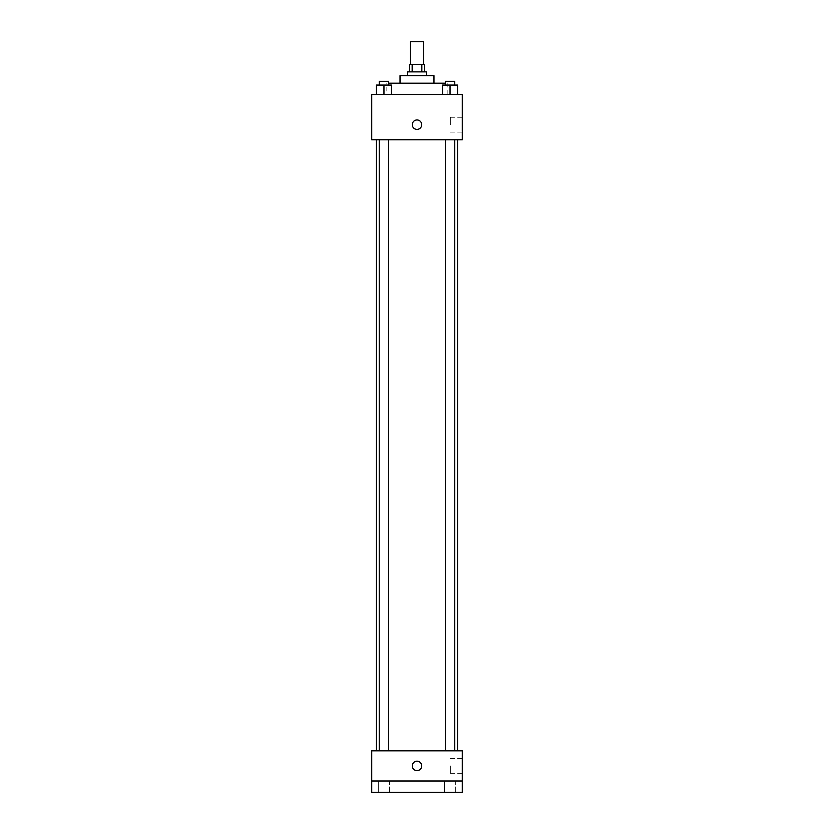 <?xml version="1.0" encoding="UTF-8"?>
<svg xmlns="http://www.w3.org/2000/svg" width="834" height="834" viewBox="0 0 834 834"><rect width="100%" height="100%" fill="white"/><g stroke="black" fill="none" stroke-linecap="round" stroke-linejoin="round"><path stroke-width="0.63" stroke-dasharray="4.17 3.13" d="M410.401 41.7L423.599 41.7M417 64.333L410.401 64.333L417 64.333M421.837 71.87L421.837 64.333L424.548 64.333L424.548 71.87L412.163 71.87L424.548 71.87M421.837 64.333L409.452 64.333L409.452 71.87L412.163 71.87L409.452 71.87M426.435 71.87L407.565 71.87M407.565 75.644L426.435 75.644L407.565 75.644M412.163 71.87L412.163 64.333M433.972 75.644L400.028 75.644M400.028 83.191L433.972 83.191L400.028 83.191M445.325 83.191L388.675 83.191M386.83 94.503L447.17 94.503L386.83 94.503L386.83 83.191M376.415 94.503L391.5 94.503L376.415 94.503L391.5 94.503L376.415 94.503L391.5 94.503L383.963 94.503L383.963 85.078L376.415 85.078L388.675 85.078L376.415 85.078L376.415 94.503L383.963 94.503L376.415 94.503L376.415 85.078L376.415 94.503L391.5 94.503L383.963 94.503L383.963 85.078L391.5 85.078L379.241 85.078L391.5 85.078L391.5 94.503L391.5 85.078M442.5 94.503L457.585 94.503L442.5 94.503L457.585 94.503L442.5 94.503L457.585 94.503L450.037 94.503L450.037 85.078L442.5 85.078L454.759 85.078L442.5 85.078L442.5 94.503L450.037 94.503L442.5 94.503L442.5 85.078L442.5 94.503L457.585 94.503L450.037 94.503L450.037 85.078L457.585 85.078L445.325 85.078L457.585 85.078L457.585 94.503L457.585 85.078M462.265 94.503L371.735 94.503L371.735 139.768L462.265 139.768L462.265 94.503M371.735 124.683L371.735 129.395L371.745 124.683M417 139.768L376.415 139.768L417 139.768M450.037 139.768L454.759 139.768L450.037 139.768M383.963 139.768L379.241 139.768L383.963 139.768M462.265 124.683L462.265 117.26L462.265 124.683M417 119.971A4.712 4.712 0 0 0 412.913 127.039A4.712 4.712 0 0 0 421.087 127.039A4.712 4.712 0 0 0 417 119.971A4.712 4.712 0 0 0 412.913 127.039A4.712 4.712 0 0 0 421.087 127.039A4.712 4.712 0 0 0 417 119.971M417 129.395A4.712 4.712 0 0 1 412.913 122.327A4.712 4.712 0 0 1 421.087 122.327A4.712 4.712 0 0 1 417 129.395M450.339 124.683L450.339 117.26L450.339 124.683M417 750.808L376.415 750.808L417 750.808M450.037 750.808L454.759 750.808L450.037 750.808M383.963 750.808L379.241 750.808L383.963 750.808M462.265 750.808L371.735 750.808L371.735 780.989L462.265 780.989L462.265 750.808M462.265 780.989L462.265 792.3L371.735 792.3L371.735 780.989L462.265 780.989L371.735 780.989M371.735 765.893L371.735 770.616L371.745 765.893M462.265 765.893L462.265 773.316L462.265 765.893M417 761.181A4.712 4.712 0 0 0 412.913 768.25A4.712 4.712 0 0 0 421.087 768.25A4.712 4.712 0 0 0 417 761.181A4.712 4.712 0 0 0 412.913 768.25A4.712 4.712 0 0 0 421.087 768.25A4.712 4.712 0 0 0 417 761.181M417 770.616A4.712 4.712 0 0 1 412.913 763.537A4.712 4.712 0 0 1 421.087 763.537A4.712 4.712 0 0 1 417 770.616M450.339 765.893L450.339 773.316L450.339 765.893M389.614 780.989L378.302 780.989L389.614 780.989L378.302 780.989L389.614 780.989L389.614 792.3L378.302 792.3L389.614 792.3L378.302 792.3L389.614 792.3L389.614 780.989M455.698 780.989L444.386 780.989L455.698 780.989L444.386 780.989L455.698 780.989L455.698 792.3L444.386 792.3L455.698 792.3L444.386 792.3L455.698 792.3L455.698 780.989M445.325 85.078L445.325 81.305L454.759 81.305L445.325 81.305L454.759 81.305L454.759 85.078M450.037 94.503L450.037 85.078M379.241 85.078L379.241 81.305L388.675 81.305L379.241 81.305L388.675 81.305L388.675 85.078M383.963 94.503L383.963 85.078M447.17 94.503L447.17 83.191M450.339 132.095L462.265 132.095M450.339 117.26L462.265 117.26M388.675 750.808L388.675 139.768M379.241 750.808L379.241 139.768M454.759 750.808L454.759 139.768M445.325 750.808L445.325 139.768M450.339 773.316L462.265 773.316M450.339 758.481L462.265 758.481M378.302 780.989L378.302 792.3L378.302 780.989M444.386 780.989L444.386 792.3L444.386 780.989"/><path stroke-width="1.25" d="M423.599 64.333L423.599 41.7L410.401 41.7L410.401 64.333M412.163 71.87L412.163 64.333L409.452 64.333L409.452 71.87M412.163 64.333L424.548 64.333L424.548 71.87M421.837 71.87L421.837 64.333M407.565 75.644L407.565 71.87L426.435 71.87L426.435 75.644M400.028 83.191L400.028 75.644L433.972 75.644L433.972 83.191M388.675 83.191L445.325 83.191M371.735 94.503L462.265 94.503L462.265 139.768L371.735 139.768L371.735 94.503M417 129.395A4.712 4.712 0 0 1 412.913 122.327A4.712 4.712 0 0 1 421.087 122.327A4.712 4.712 0 0 1 417 129.395M371.735 750.808L462.265 750.808L462.265 792.3L371.735 792.3L371.735 750.808M417 770.616A4.712 4.712 0 0 1 412.913 763.537A4.712 4.712 0 0 1 421.087 763.537A4.712 4.712 0 0 1 417 770.616M371.735 780.989L462.265 780.989M442.5 94.503L442.5 85.078L457.585 85.078L457.585 94.503L457.585 85.078M450.037 94.503L450.037 85.078M454.759 85.078L454.759 81.305L445.325 81.305L445.325 85.078M376.415 94.503L376.415 85.078L391.5 85.078L391.5 94.503L391.5 85.078M383.963 94.503L383.963 85.078M388.675 85.078L388.675 81.305L379.241 81.305L379.241 85.078M457.585 750.808L457.585 139.768M376.415 750.808L376.415 139.768M445.325 139.768L445.325 750.808M454.759 139.768L454.759 750.808M388.675 750.808L388.675 139.768M379.241 750.808L379.241 139.768"/></g></svg>
